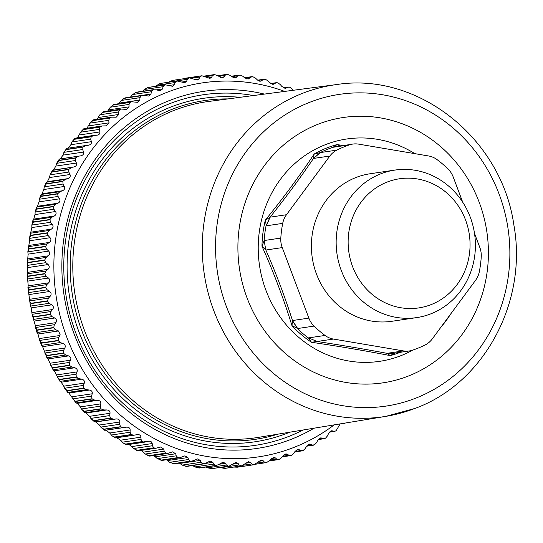 <?xml version="1.0" encoding="UTF-8"?>
<svg xmlns="http://www.w3.org/2000/svg" width="543" height="543" viewBox="0 0 543 543"><rect width="100%" height="100%" fill="white"/><g stroke="black" fill="none" stroke-linecap="round" stroke-linejoin="round"><path stroke-width="0.81" d="M430.742 304.752A65.289 60.87 81.6 0 0 466.091 221.449A65.289 60.87 81.6 0 0 387.451 181.946A65.289 60.87 81.6 0 0 352.102 265.249A65.289 60.87 81.6 0 0 430.742 304.752M253.418 95.548A177.208 165.221 81.6 0 0 74.554 329.499A177.208 165.221 81.6 0 0 303.075 430.008M240.121 97.306A173.651 161.902 81.6 0 0 171.676 106.72A173.651 161.902 81.6 0 0 77.656 328.305A173.651 161.902 81.6 0 0 286.833 433.382A173.651 161.902 81.6 0 0 289.84 432.187M237.549 467.17L254.172 464.699L237.556 467.163M237.196 467.211L237.542 467.17A196.213 182.937 -98.4 0 1 237.271 467.204L233.836 467.048M224.822 468.378A196.213 182.937 -98.4 0 1 224.551 468.392L241.696 465.887L224.904 468.378M245.769 463.213L250.635 462.493L248.463 461.72L241.411 465.914A196.213 182.937 -98.4 0 1 241.14 465.928L224.551 468.392L219.725 467.53M148.687 441.221L148.266 441.303C150.526 440.95 151.836 441.697 152.203 443.55L152.4 445.742L153.791 447.812A196.213 182.937 -98.4 0 0 154.042 447.927L156.106 448.199L160.443 446.984L163.816 449.088L164.149 451.226L165.663 453.154A196.213 182.937 -98.4 0 0 165.914 453.262L167.726 453.439L172.518 451.871L175.742 453.758L176.204 455.821L177.839 457.613A196.213 182.937 -98.4 0 0 178.097 457.695L179.645 457.803L184.864 455.855L187.932 457.532L188.516 459.521L190.254 461.156A196.213 182.937 -98.4 0 0 190.518 461.224L193.254 460.79L197.414 458.916L200.313 460.389L201.025 462.29L202.858 463.77A196.213 182.937 -98.4 0 0 203.123 463.817L205.824 463.206L210.114 461.041L212.842 462.324L213.664 464.129L215.578 465.439A196.213 182.937 -98.4 0 0 215.849 465.466L218.503 464.679L222.895 462.215L225.44 463.322L226.37 465.018L228.359 466.165A196.213 182.937 -98.4 0 0 228.63 466.165L212.041 468.629L229.16 466.132L235.696 462.446L238.058 463.376L239.09 464.964L220.227 467.761M212.041 468.629A196.213 182.937 -98.4 0 1 211.77 468.623L207.514 467.822L206.035 467.014M215.849 465.466L199.261 467.93L199.756 467.462L199.261 467.93A196.213 182.937 -98.4 0 1 198.989 467.903L194.801 466.926L192.392 465.358M203.123 463.817L186.534 466.281A196.213 182.937 -98.4 0 1 186.269 466.233L182.163 465.093L179.862 463.43L200.313 460.389M217.797 75.687L227.144 74.343A196.213 182.937 -98.4 0 1 227.408 74.35L230.137 75.382L232.187 76.916L235.384 77.92L237.943 75.728L239.925 75.043A196.213 182.937 -98.4 0 1 240.196 75.07L242.843 76.271L244.784 77.907L248.124 79.102L250.622 77.208L252.651 76.692A196.213 182.937 -98.4 0 1 252.916 76.739L255.481 78.111L257.314 79.841L260.769 81.24L263.192 79.624L265.255 79.285A196.213 182.937 -98.4 0 1 265.513 79.353L267.991 80.88L269.695 82.706L273.258 84.308L276.36 82.672L270.638 83.527M293.186 90.294L290.111 87.355A196.213 182.937 -98.4 0 0 289.853 87.253L287.756 87.219L285.53 88.305L281.885 86.48L280.303 84.579L277.935 82.896A196.213 182.937 -98.4 0 0 277.677 82.814L276.36 82.672M288.36 87.023L283.527 87.851M345.368 423.031L342.45 423.513M282.136 456.921L291 455.536A196.213 182.937 -98.4 0 0 291.252 455.448L293.41 453.704L295.141 451.308L297.869 449.414L300.666 450.609L302.851 450.642A196.213 182.937 -98.4 0 0 303.096 450.527L305.132 448.654L306.707 446.176L309.51 444.065L312.157 445.022L314.329 444.866A196.213 182.937 -98.4 0 0 314.567 444.737L316.474 442.735L317.893 440.19L320.75 437.848L324.239 438.696L325.386 438.242A196.213 182.937 -98.4 0 0 325.617 438.092L327.395 435.981L328.651 433.368L331.535 430.803L334.671 431.386L335.974 430.796A196.213 182.937 -98.4 0 0 336.192 430.633L340.135 423.893M291 455.536L288.822 455.319L282.706 456.229M269.165 461L278.851 459.534A196.213 182.937 -98.4 0 0 279.109 459.459L281.369 457.864L283.249 455.55L285.883 453.873L287.478 454.247L288.822 455.319M278.851 459.534L276.686 459.12L269.98 460.118M255.468 464.238L266.45 462.609A196.213 182.937 -98.4 0 0 266.708 462.548L273.618 457.423L275.403 457.919L276.686 459.12M266.45 462.609L264.305 462.005L256.893 463.104M250.635 462.493L251.755 463.96L253.859 464.74A196.213 182.937 -98.4 0 0 254.124 464.706L261.122 460.036L263.104 460.668L264.305 462.005M241.14 465.928L239.09 464.964M190.518 461.224L173.93 463.688A196.213 182.937 -98.4 0 1 173.665 463.62L169.66 462.317L166.463 459.758M178.097 457.695L161.509 460.159A196.213 182.937 -98.4 0 1 161.251 460.077L157.348 458.625L153.71 455.516M165.914 453.262L149.325 455.72A196.213 182.937 -98.4 0 1 149.074 455.618L145.286 454.023L141.241 450.405M154.042 447.927L137.447 450.391L138.065 450.826L137.447 450.391A196.213 182.937 -98.4 0 1 137.203 450.269L133.544 448.545L129.098 444.445M148.266 441.303L125.935 444.201L126.533 444.812M125.935 444.201A196.213 182.937 -98.4 0 1 125.691 444.059L123.356 443.115L126.431 444.846L144.757 442.124M123.356 443.115L120.512 440.203L116.643 437.678M137.318 434.61L134.148 435.174L131.42 434.705L114.831 437.169L115.408 437.957L133.843 435.221M114.831 437.169A196.213 182.937 -98.4 0 1 114.6 437.013L112.17 435.866L115.408 437.957M112.17 435.866L109.706 433.002L106.007 430.205L104.738 430.3L126.533 427.158C128.82 427.083 130.028 428.02 130.157 429.968L130.076 432.248L111.213 435.045M123.478 427.517L120.79 426.873L104.195 429.337L104.738 430.3L101.493 427.83L99.376 425.026L95.86 421.965L94.577 421.884L116.392 418.918C118.673 418.979 119.82 420.004 119.827 421.992L119.603 424.293L100.74 427.097M104.195 429.337A196.213 182.937 -98.4 0 1 103.978 429.16L101.493 427.83M113.324 419.101L110.677 418.28L94.088 420.744L94.577 421.884L91.38 419.033L89.575 416.311L86.269 412.999L84.98 412.734L103.727 409.951L106.795 409.951C109.068 410.155 110.148 411.261 110.025 413.271L109.659 415.592L90.796 418.395M94.088 420.744A196.213 182.937 -98.4 0 1 93.885 420.553L91.38 419.033M103.727 409.951L101.141 408.96L84.552 411.424L84.98 412.734L81.43 408.988L80.357 406.89L77.269 403.354L75.986 402.906L94.733 400.123L97.794 400.306C100.048 400.646 101.052 401.827 100.808 403.856L100.292 406.184L81.43 408.988M84.552 411.424A196.213 182.937 -98.4 0 1 84.355 411.221L81.871 409.524M75.626 401.433L75.877 402.804L68.907 393.078L67.644 392.446L86.391 389.664L89.432 390.03C91.658 390.505 92.588 391.754 92.208 393.79L91.55 396.112L72.687 398.915L75.45 401.216A196.213 182.937 -98.4 0 0 75.626 401.433L92.215 398.969L94.733 400.123M67.366 390.817L67.563 392.351L61.223 382.211L59.995 381.403L78.742 378.62L81.749 379.163C83.941 379.774 84.783 381.091 84.28 383.12L83.473 385.428L64.61 388.231L67.203 390.587A196.213 182.937 -98.4 0 0 67.366 390.817L83.955 388.354L86.391 389.664M59.805 379.625L59.995 381.403L54.252 370.815L53.078 369.831L71.819 367.048L74.785 367.767C76.93 368.507 77.683 369.885 77.052 371.901L76.101 374.181L57.239 376.985L59.655 379.381A196.213 182.937 -98.4 0 0 59.805 379.625L76.393 377.161L78.742 378.62M52.983 367.91L53.038 369.769L48.042 358.943L46.915 357.789L65.655 355.007L68.567 355.896C70.658 356.758 71.323 358.19 70.563 360.185L69.47 362.425L50.608 365.229L52.847 367.659A196.213 182.937 -98.4 0 0 52.983 367.91L69.572 365.446L71.819 367.048M46.936 355.726L46.915 357.789L42.605 346.658L41.546 345.334L60.293 342.552L63.137 343.61C65.167 344.595 65.737 346.067 64.848 348.036L63.612 350.228L44.75 353.025L46.82 355.468A196.213 182.937 -98.4 0 0 46.936 355.726L63.524 353.262L65.655 355.007M60.293 342.552L58.277 340.685L41.689 343.142L41.546 345.334L39.741 340.556L37.976 334.013L36.999 332.526L55.739 329.744L58.508 330.965L37.976 334.013M41.587 342.877L39.7 340.434L58.556 337.631L58.176 340.413L41.587 342.877A196.213 182.937 -98.4 0 0 41.689 343.142M37.263 330.219L36.999 332.526L35.471 327.51L35.39 325.685L32.105 314.404L31.229 307.888L30.435 306.103L49.182 303.32L51.761 304.84C53.56 306.157 53.832 307.718 52.583 309.537L50.947 311.526L32.091 314.329L33.618 316.732A196.213 182.937 -98.4 0 0 33.686 317.01L33.286 319.427L52.033 316.644L54.707 318.022C56.594 319.23 56.967 320.77 55.841 322.651L54.327 324.714L35.471 327.51L37.182 329.947A196.213 182.937 -98.4 0 0 37.263 330.219L53.852 327.755L55.739 329.744M30.978 303.591L30.435 306.103L27.931 287.417L28.222 285.849L27.177 273.889L27.598 267.604L27.15 265.425L45.89 262.642L48.123 264.556C49.63 266.138 49.596 267.726 48.022 269.321L46.04 271.018L27.177 273.821L28.195 276.075A196.213 182.937 -98.4 0 0 28.202 276.36L27.36 279.034L46.101 276.251L48.463 278.043C50.071 279.55 50.139 281.138 48.666 282.815L46.793 284.613L27.931 287.417L29.118 289.731A196.213 182.937 -98.4 0 0 29.146 290.016L28.46 292.616L47.2 289.833L49.671 291.496C51.381 292.908 51.551 294.489 50.194 296.24L48.436 298.141L29.573 300.937L30.931 303.306A196.213 182.937 -98.4 0 0 30.978 303.591L47.567 301.127L49.182 303.32M28.148 262.69L27.15 265.425L28.141 254.144L27.829 251.85L46.569 249.067L48.673 251.097C50.071 252.753 49.929 254.334 48.259 255.834L46.169 257.423L27.306 260.219L28.161 262.398A196.213 182.937 -98.4 0 0 28.148 262.69L44.743 260.226L45.89 262.642M28.989 249.061L27.829 251.823L29.566 240.773L29.39 238.377L48.137 235.594L50.099 237.725C51.381 239.449 51.137 241.017 49.372 242.422L47.187 243.888L28.324 246.685L29.017 248.775A196.213 182.937 -98.4 0 0 28.989 249.061L45.578 246.597L46.569 249.067M30.72 235.553L29.39 238.377L31.861 227.565L31.833 225.073L50.574 222.291L52.393 224.517C53.553 226.295 53.214 227.836 51.361 229.139L49.087 230.476L30.225 233.28L30.768 235.268A196.213 182.937 -98.4 0 0 30.72 235.553L47.309 233.09L48.137 235.594M33.327 222.223L31.833 225.073L32.953 220.2L33.768 219.094L35.017 214.573L35.139 212.008L53.879 209.225L55.542 211.526C56.587 213.358 56.146 214.865 54.219 216.06L51.863 217.261L33.001 220.064L33.395 221.944A196.213 182.937 -98.4 0 0 33.327 222.223L49.915 219.759L50.574 222.291M36.802 209.136L35.139 212.008L36.564 207.256L37.474 206.279L39.015 201.867L39.293 199.233L58.04 196.451L59.54 198.819C60.463 200.693 59.92 202.166 57.918 203.238L55.495 204.311L36.632 207.107L36.883 208.865A196.213 182.937 -98.4 0 0 36.802 209.136L53.39 206.673L53.879 209.225M41.125 196.362L39.293 199.233L41.017 194.632L42.008 193.783L43.834 189.514L44.282 186.826L63.022 184.043L64.366 186.466C65.16 188.367 64.522 189.792 62.459 190.749L59.968 191.672L41.105 194.475L41.227 196.098A196.213 182.937 -98.4 0 0 41.125 196.362L57.721 193.899L58.04 196.451M46.284 183.962L44.451 186.392L46.277 182.387L47.356 181.681L49.461 177.561L50.071 174.832L68.812 172.05L69.993 174.513C70.658 176.434 69.932 177.812 67.807 178.64L65.262 179.421L46.399 182.217L46.399 183.71A196.213 182.937 -98.4 0 0 46.284 183.962L62.873 181.498L63.022 184.043M52.243 171.995L50.323 174.276L52.332 170.57L53.485 170.02L55.861 166.083L56.635 163.314L75.375 160.531L76.387 163.029C76.923 164.963 76.108 166.28 73.936 166.986L52.488 170.407L52.372 171.751A196.213 182.937 -98.4 0 0 52.243 171.995L68.832 169.531L68.812 172.05M75.375 160.531L75.565 158.054L58.977 160.518L56.635 163.314M58.977 160.518A196.213 182.937 -98.4 0 1 59.126 160.28L59.343 159.099L60.375 158.861L63.002 155.122L63.945 152.332L82.692 149.549L83.534 152.067C83.934 154.002 83.031 155.257 80.826 155.827L59.343 159.099L57.001 162.622M82.692 149.549L83.038 147.119L66.45 149.583L63.945 152.332M66.45 149.583A196.213 182.937 -98.4 0 1 66.613 149.359L66.687 148.47L64.454 151.497M67.984 148.259L70.848 144.73L71.968 141.94L90.708 139.157L91.38 141.682C91.658 143.61 90.674 144.791 88.428 145.225L85.787 145.544L83.201 146.895L66.613 149.359M90.708 139.157L91.217 136.788L74.629 139.252L71.968 141.94M74.629 139.252A196.213 182.937 -98.4 0 1 74.812 139.042L75.206 138.194M72.647 140.963L75.097 138.194L93.539 135.451M77.432 137.847L80.656 132.187L99.396 129.404L99.898 131.922C100.048 133.829 98.989 134.929 96.722 135.234L94.068 135.397L91.4 136.578L74.812 139.042M99.396 129.404L100.068 127.11L83.479 129.573L80.656 132.187M100.068 127.11A196.213 182.937 -98.4 0 1 100.258 126.913L83.67 129.377L84.138 128.705L83.67 129.377A196.213 182.937 -98.4 0 0 83.479 129.573M102.165 125.969L83.975 128.671M86.934 128.236L89.975 123.118L108.715 120.336L109.048 122.833L106.367 125.847L102.281 125.956L100.258 126.913M108.715 120.336L109.537 118.123L92.948 120.587L89.975 123.118M92.948 120.587A196.213 182.937 -98.4 0 1 93.152 120.403L93.681 119.915M97.027 119.311L99.871 114.783L118.618 112.001L118.774 114.464L116.182 117.227L111.546 117.152L109.74 117.94L93.152 120.403M118.618 112.001L119.582 109.883L102.994 112.34L99.871 114.783M102.994 112.34A196.213 182.937 -98.4 0 1 103.211 112.177L103.788 111.872M107.677 111.118L110.304 107.215L129.051 104.432L129.044 106.856L126.539 109.367L121.381 109.082L119.799 109.713L103.211 112.177M129.051 104.432L130.157 102.417L113.568 104.88L110.304 107.215M113.568 104.88A196.213 182.937 -98.4 0 1 113.792 104.731L114.403 104.616M118.842 103.693L121.225 100.455L139.965 97.672L139.795 100.034L137.399 102.308L131.732 101.779L114.037 104.405M139.965 97.672L141.207 95.772L124.618 98.235L121.225 100.455M124.618 98.235A196.213 182.937 -98.4 0 1 124.856 98.107L125.487 98.174M141.207 95.772A196.213 182.937 -98.4 0 1 141.445 95.643L144.35 95.378L148.701 96.084L150.981 94.048L151.314 91.753L152.678 89.982L136.089 92.446L132.567 94.536L130.456 97.095M136.089 92.446A196.213 182.937 -98.4 0 1 136.334 92.33L136.979 92.588M152.678 89.982A196.213 182.937 -98.4 0 1 152.922 89.867L155.841 89.792L160.389 90.729L162.554 88.916L163.036 86.704L164.515 85.061L147.927 87.525L144.289 89.486L142.599 91.278M147.927 87.525A196.213 182.937 -98.4 0 1 148.178 87.437L165.418 84.81L172.409 86.262L174.439 84.674L175.07 82.55L176.665 81.05A196.213 182.937 -98.4 0 1 176.923 80.975L160.334 83.439A196.213 182.937 -98.4 0 0 160.076 83.513L160.402 83.405M176.665 81.05L160.076 83.513L155.257 86.317M160.334 83.439L176.923 80.975L184.701 82.712L186.595 81.328L187.369 79.305L189.059 77.961L172.47 80.425L168.486 82.203M189.059 77.961A196.213 182.937 -98.4 0 1 189.324 77.907L172.735 80.364A196.213 182.937 -98.4 0 0 172.47 80.425L172.817 80.357M172.735 80.364L189.5 77.873L197.204 80.093L198.955 78.905L199.865 76.997L201.65 75.803L182.808 78.864M201.562 75.816L184.973 78.28M179.448 463.104L179.862 463.43M173.93 463.688L174.507 463.573L173.93 463.688M144.845 442.111L145.273 442.022M142.524 441.737A196.213 182.937 -98.4 0 1 142.286 441.595L141.024 439.409L122.161 442.206M137.175 434.631C139.456 434.414 140.718 435.262 140.963 437.163L141.024 439.409M115.367 437.963L134.148 435.174M131.42 434.705A196.213 182.937 -98.4 0 1 131.189 434.549L130.076 432.248M120.79 426.873A196.213 182.937 -98.4 0 1 120.573 426.703L119.603 424.293M110.677 418.28A196.213 182.937 -98.4 0 1 110.473 418.09L109.659 415.592M101.141 408.96A196.213 182.937 -98.4 0 1 100.944 408.757L100.292 406.184M92.215 398.969A196.213 182.937 -98.4 0 1 92.038 398.752L91.55 396.112M83.955 388.354A196.213 182.937 -98.4 0 1 83.792 388.123L83.473 385.428M76.393 377.161A196.213 182.937 -98.4 0 1 76.244 376.917L76.101 374.181M69.572 365.446A196.213 182.937 -98.4 0 1 69.443 365.195L69.47 362.425M63.524 353.262A196.213 182.937 -98.4 0 1 63.409 353.004L63.612 350.228M58.508 330.965L60.232 334.929L58.556 337.631M53.852 327.755A196.213 182.937 -98.4 0 1 53.771 327.483L54.327 324.714M50.947 311.526L50.214 314.268A196.213 182.937 -98.4 0 0 50.275 314.546L52.033 316.644M47.567 301.127A196.213 182.937 -98.4 0 1 47.519 300.842L48.436 298.141M46.793 284.613L45.707 287.267A196.213 182.937 -98.4 0 0 45.734 287.552L47.2 289.833M46.04 271.018L44.784 273.611A196.213 182.937 -98.4 0 0 44.791 273.896L46.101 276.251M44.743 260.226A196.213 182.937 -98.4 0 1 44.75 259.934L46.169 257.423M45.578 246.597A196.213 182.937 -98.4 0 1 45.605 246.312L47.187 243.888M47.309 233.09A196.213 182.937 -98.4 0 1 47.356 232.804L49.087 230.476M49.915 219.759A196.213 182.937 -98.4 0 1 49.983 219.481L51.863 217.261M53.39 206.673A196.213 182.937 -98.4 0 1 53.472 206.401L55.495 204.311M57.721 193.899A196.213 182.937 -98.4 0 1 57.816 193.634L59.968 191.672M62.873 181.498A196.213 182.937 -98.4 0 1 62.988 181.247L65.262 179.421M68.832 169.531A196.213 182.937 -98.4 0 1 68.961 169.287L71.35 167.611M75.565 158.054A196.213 182.937 -98.4 0 1 75.715 157.816L78.206 156.296M66.891 148.348L85.787 145.544M93.64 135.438L94.068 135.397M97.149 135.187L96.722 135.234M130.157 102.417A196.213 182.937 -98.4 0 1 130.381 102.267L131.732 101.779M164.515 85.061A196.213 182.937 -98.4 0 1 164.767 84.973L148.178 87.437M201.65 75.803A196.213 182.937 -98.4 0 1 201.915 75.769L209.863 78.416L211.465 77.411L212.503 75.626L214.363 74.595L204.08 76.108M214.363 74.595A196.213 182.937 -98.4 0 1 214.628 74.581L222.61 77.69L224.055 76.855L225.216 75.206L227.144 74.343M264.434 94.095A180.52 168.303 81.6 0 0 102.098 150.228A180.52 168.303 81.6 0 0 72.85 330.436A180.52 168.303 81.6 0 0 314.044 428.196M284.695 91.414A189.079 176.285 81.6 0 0 102.464 137.026A189.079 176.285 81.6 0 0 65.37 333.307A189.079 176.285 81.6 0 0 334.21 424.87M318.68 124.001A134.141 125.06 81.6 0 0 246.054 295.168A134.141 125.06 81.6 0 0 407.63 376.333A134.141 125.06 81.6 0 0 480.256 205.173A134.141 125.06 81.6 0 0 318.68 124.001M414.825 153.642A112.381 104.772 81.6 0 0 325.895 144.472A112.381 104.772 81.6 0 0 265.052 287.871A112.381 104.772 81.6 0 0 400.415 355.869A112.381 104.772 81.6 0 0 412.884 350.052M440.93 327.191A112.381 104.772 81.6 0 0 450.636 314.044M343.074 145.517L337.04 144.581L340.067 145.958M336.416 146.501L333.056 147.268L337.04 144.581A108.899 101.527 -98.4 0 0 327.551 147.669A108.899 101.527 -98.4 0 0 314.166 154.036L313.454 158.434L320.119 152.617L314.166 154.036C299.621 175.878 283.351 197.91 265.351 220.132L266.328 225.813L270.109 217.159L286.487 214.723L329.818 156.051A21.408 19.955 81.6 0 1 336.803 150.133A107.562 100.285 81.6 0 1 349.678 144.805A21.408 19.955 81.6 0 1 352.774 144.071A21.408 19.955 81.6 0 1 358.651 144.139L428.603 155.977A21.408 19.955 81.6 0 1 437.02 159.588A107.562 100.285 81.6 0 1 447.995 168.948A21.408 19.955 81.6 0 1 453.181 176.93L462.765 202.315M316.963 341.486L308.641 337.882L317.058 341.493L311.465 342.273C339.416 346.386 365.69 350.832 390.281 355.611L394.564 353.147M265.798 249.97L264.149 240.569A107.562 100.285 81.6 0 1 266.056 225.82L270.034 217.22L265.351 220.132A108.899 101.527 -98.4 0 0 261.977 246.217L265.798 249.97L264.149 240.569L261.977 246.217C273.713 272.416 283.711 298.894 291.971 325.651L297.666 328.522L292.48 320.54L308.858 318.11L282.238 247.594A21.408 19.955 81.6 0 1 280.806 238.065A107.562 100.285 81.6 0 1 282.706 223.377A21.408 19.955 81.6 0 1 286.487 214.723M270.034 217.22L270.109 217.159C285.862 197.408 300.306 177.846 313.44 158.488L320.424 152.563L336.803 150.133M313.454 158.434L329.818 156.051M333.436 339.063L317.058 341.493C341.683 345.246 365.005 349.19 387.016 353.33L392.888 353.391L387.016 353.33L403.395 350.9L333.436 339.063A21.408 19.955 81.6 0 1 325.026 335.445A107.562 100.285 81.6 0 1 314.044 326.092A21.408 19.955 81.6 0 1 308.858 318.11M387.05 353.344L390.281 355.611A108.899 101.527 -98.4 0 0 399.763 352.522A108.899 101.527 -98.4 0 0 400.395 352.278M292.473 320.608L297.367 328.535A107.562 100.285 81.6 0 0 308.397 337.943L311.465 342.273A108.899 101.527 -98.4 0 1 291.971 325.651L292.48 320.54C284.912 296.845 276.041 273.339 265.853 250.031L282.238 247.594M403.395 350.9A21.408 19.955 81.6 0 0 409.266 350.961A21.408 19.955 81.6 0 0 412.361 350.228A107.562 100.285 81.6 0 0 416.685 348.687A107.562 100.285 81.6 0 0 425.237 344.907A21.408 19.955 81.6 0 0 432.221 338.981L475.553 280.31A21.408 19.955 81.6 0 0 479.333 271.656A107.562 100.285 81.6 0 0 481.234 256.975A21.408 19.955 81.6 0 0 479.808 247.438L474.507 233.395M320.424 152.563L320.119 152.617A107.562 100.285 81.6 0 1 333.056 147.268L352.774 144.071M381.057 173.712A74.561 69.518 81.6 0 0 338.499 261.543A74.561 69.518 81.6 0 0 416.732 317.594A74.561 69.518 81.6 0 0 430.497 313.969A74.561 69.518 81.6 0 0 473.062 226.139A74.561 69.518 81.6 0 0 394.829 170.088A74.561 69.518 81.6 0 0 381.057 173.712M394.829 170.088L370.068 173.767A74.561 69.518 81.6 0 0 356.296 177.385A74.561 69.518 81.6 0 0 313.739 265.222A74.561 69.518 81.6 0 0 391.971 321.273L416.732 317.594M274.039 84.016L272.314 84.274M270.862 83.67L275.586 82.964M286.134 88.109L284.824 88.299M333.864 431.332L329.594 431.963M330.66 431.108L332.35 430.857M323.241 438.588L318.503 439.294M319.651 438.276L321.755 437.963M312.157 445.022L306.971 445.796M308.166 444.622L310.711 444.249M300.666 450.609L295.039 451.443M296.281 450.127L299.261 449.685M284.037 454.762L287.478 454.247M271.507 458.496L275.403 457.919M258.746 461.312L263.104 460.668M253.859 464.74L237.271 467.204M251.755 463.96L243.393 465.195M232.553 464.197L238.058 463.376M228.359 466.165L211.77 468.623M226.37 465.018L207.514 467.822M219.128 464.258L225.44 463.322M215.578 465.439L198.989 467.903M213.664 464.129L194.801 466.926M205.403 463.43L212.842 462.324M202.858 463.77L186.269 466.233M261.719 80.832L259.568 81.151M257.979 80.398L263.192 79.624M201.025 462.29L182.163 465.093M190.254 461.156L173.665 463.62M188.516 459.521L169.66 462.317M167.482 460.566L187.932 457.532M177.839 457.613L161.251 460.077M176.204 455.821L157.348 458.625M155.291 456.792L175.742 453.758M165.663 453.154L149.074 455.618M164.149 451.226L145.286 454.023M143.366 452.129L163.816 449.088M153.791 447.812L137.203 450.269M152.4 445.742L133.544 448.545M131.752 446.584L152.203 443.55M142.286 441.595L125.691 444.059M120.512 440.203L140.963 437.163M131.189 434.549L114.6 437.013M109.706 433.002L130.157 429.968M126.533 427.158L106.007 430.205M120.573 426.703L103.978 429.16M99.376 425.026L119.827 421.992M116.392 418.918L95.86 421.965M110.473 418.09L93.885 420.553M89.575 416.311L110.025 413.271M106.795 409.951L86.269 412.999M100.944 408.757L84.355 411.221M80.357 406.89L100.808 403.856M97.794 400.306L77.269 403.354M92.038 398.752L75.45 401.216M71.757 396.824L92.208 393.79M89.432 390.03L68.907 393.078M83.792 388.123L67.203 390.587M63.83 386.161L84.28 383.12M81.749 379.163L61.223 382.211M76.244 376.917L59.655 379.381M56.601 374.941L77.052 371.901M74.785 367.767L54.252 370.815M69.443 365.195L52.847 367.659M50.119 363.226L70.563 360.185M68.567 355.896L48.042 358.943M63.409 353.004L46.82 355.468M44.397 351.07L64.848 348.036M63.137 343.61L42.605 346.658M39.483 338.533L59.934 335.499M53.771 327.483L37.182 329.947M35.39 325.685L55.841 322.651M54.707 318.022L34.182 321.069M50.275 314.546L33.686 317.01M50.214 314.268L33.618 316.732M32.139 312.578L52.583 309.537M51.761 304.84L31.229 307.888M47.519 300.842L30.931 303.306M29.743 299.274L50.194 296.24M49.671 291.496L29.146 294.544M45.734 287.552L29.146 290.016M45.707 287.267L29.118 289.731M28.222 285.849L48.666 282.815M48.463 278.043L27.931 281.091M44.791 273.896L28.202 276.36M44.784 273.611L28.195 276.075M27.571 272.355L48.022 269.321M48.123 264.556L27.598 267.604M44.75 259.934L28.161 262.398M27.808 258.875L48.259 255.834M48.673 251.097L28.141 254.144M45.605 246.312L29.017 248.775M28.922 245.456L49.372 242.422M50.099 237.725L29.566 240.773M47.356 232.804L30.768 235.268M30.91 232.173L51.361 229.139M52.393 224.517L31.861 227.565M49.983 219.481L33.395 221.944M33.768 219.094L54.219 216.06M55.542 211.526L35.017 214.573M53.472 206.401L36.883 208.865M37.474 206.279L57.918 203.238M59.54 198.819L39.015 201.867M57.816 193.634L41.227 196.098M42.008 193.783L62.459 190.749M64.366 186.466L43.834 189.514M62.988 181.247L46.399 183.71M47.356 181.681L67.807 178.64M69.993 174.513L49.461 177.561M68.961 169.287L52.372 171.751M53.485 170.02L73.936 166.986M76.387 163.029L55.861 166.083M75.715 157.816L59.126 160.28M60.375 158.861L80.826 155.827M83.534 152.067L63.002 155.122M85.495 145.585L66.925 148.341M91.38 141.682L70.848 144.73M99.898 131.922L79.366 134.969M109.048 122.833L88.516 125.881M118.774 114.464L98.249 117.512M129.044 106.856L108.512 109.903M130.381 102.267L113.792 104.731M139.795 100.034L119.27 103.089M141.445 95.643L124.856 98.107M150.981 94.048L142.972 95.235M132.567 94.536L151.314 91.753M152.922 89.867L136.334 92.33M162.554 88.916L156.119 89.873M144.289 89.486L163.036 86.704M174.439 84.674L168.839 85.502M156.33 85.332L175.07 82.55M186.595 81.328L181.64 82.061M168.629 82.088L187.369 79.305M198.955 78.905L194.516 79.563M191.767 78.199L199.865 76.997M211.465 77.411L207.487 78.002M205.206 76.706L212.503 75.626M224.055 76.855L220.546 77.377M218.557 76.19L225.216 75.206M236.667 77.249L233.619 77.697M231.82 76.638L237.943 75.728M249.244 78.572L246.644 78.959M244.954 78.049L250.622 77.208M414.967 398.46A157.592 146.929 -98.4 0 1 225.141 303.103A157.592 146.929 -98.4 0 1 310.467 102.009A157.592 146.929 -98.4 0 1 500.293 197.367A157.592 146.929 -98.4 0 1 414.967 398.46M414.526 408.56A167.733 156.384 -98.4 0 1 385.863 416.352A167.733 156.384 -98.4 0 1 207.867 291.842A167.733 156.384 -98.4 0 1 303.299 93.036A167.733 156.384 81.6 0 1 336.599 84.559L208.77 101.446A169.803 158.312 -98.4 0 0 175.063 110.025A169.803 158.312 -98.4 0 0 78.45 311.288A169.803 158.312 -98.4 0 0 258.644 437.332L385.863 416.352L414.798 408.492C484.098 383.399 527.911 301.698 513.854 224.911C501.657 138.329 418.008 71.676 336.599 84.559M333.3 147.241L349.678 144.805M266.328 225.813L282.706 223.377M264.427 240.495L280.806 238.065M297.666 328.522L314.044 326.092M308.641 337.882L325.026 335.445M228.019 98.907A171.269 159.676 81.6 0 0 173.326 108.838A171.269 159.676 81.6 0 0 78.952 322.501A171.269 159.676 81.6 0 0 277.799 434.176M212.137 468.657L211.051 468.636M199.396 467.998L197.957 467.862M186.711 466.396L184.946 466.098M288.292 87.036L283.378 87.762M344.513 423.309L340.054 423.974M334.603 431.393L329.418 432.167M324.239 438.696L318.279 439.586M313.352 445.212L306.693 446.197M302.051 450.887L294.652 451.986M216.623 465.439L199.437 467.991M204.148 463.817L186.772 466.396M172.077 463.362L174.147 463.871M161.76 460.437L159.418 459.677M149.61 456.093L147.038 455.048M137.759 450.88L134.997 449.516M81.545 131.06L83.812 128.752M91.102 121.849L93.315 119.901M101.269 113.385L103.374 111.783M112.007 105.702L113.955 104.439M123.261 98.86L125.005 97.896M134.969 92.88L136.463 92.195M147.072 87.803L148.28 87.355M264.129 79.217L257.687 80.174M179.638 457.803L161.855 460.444M167.631 453.453L149.725 456.106M156.004 448.213L137.902 450.9M111.444 117.173L93.43 119.847M121.306 109.095L103.475 111.743M142.558 95.276L125.066 97.876M153.805 89.609L136.51 92.181M239.212 75.056L231.277 76.237M251.728 76.678L244.581 77.737M191.801 461.265L174.222 463.878M336.986 146.434L336.395 146.508M392.888 353.391L409.266 350.961"/></g></svg>
